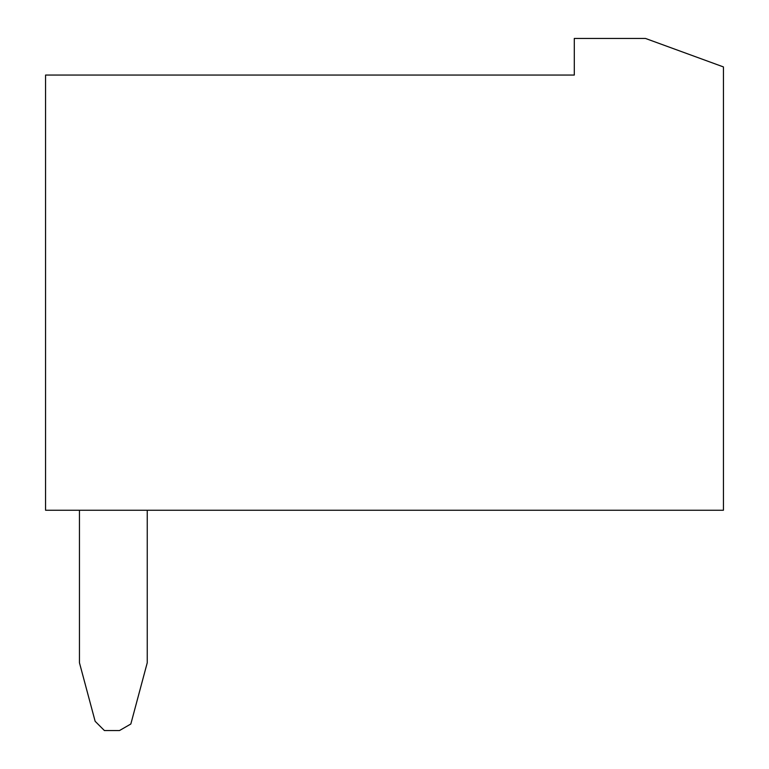 <?xml version="1.0" encoding="UTF-8"?>
<svg xmlns="http://www.w3.org/2000/svg" width="769" height="769" viewBox="0 0 769 769"><rect width="100%" height="100%" fill="white"/><g stroke="black" fill="none" stroke-linecap="round" stroke-linejoin="round"><path stroke-width="1.15" d="M45.563 510.241L723.437 510.241L723.437 66.922L645.479 38.45L574.299 38.45L574.299 75.054L45.563 75.054L45.563 510.241M147.244 510.241L147.244 662.763L130.836 724.004L119.493 730.55L104.401 730.55L95.145 721.293L79.457 662.763L79.457 510.241"/></g></svg>
